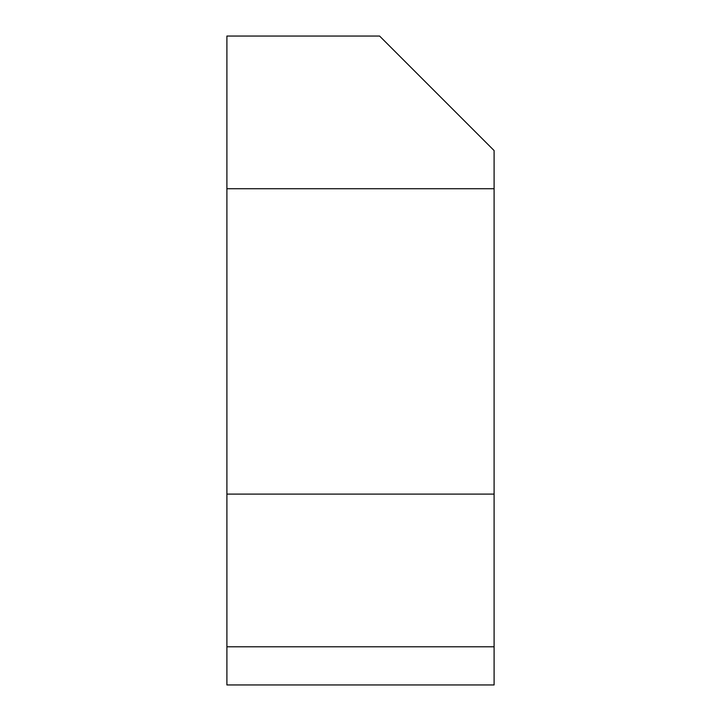 <?xml version="1.0" encoding="UTF-8"?>
<svg xmlns="http://www.w3.org/2000/svg" width="721" height="721" viewBox="0 0 721 721"><rect width="100%" height="100%" fill="white"/><g stroke="black" fill="none" stroke-linecap="round" stroke-linejoin="round"><path stroke-width="1.08" d="M494.101 188.731L226.899 188.731L226.899 36.05L379.588 36.05L494.101 150.563L494.101 684.95L226.899 684.95L226.899 494.101L494.101 494.101M226.899 188.731L226.899 494.101M494.101 646.782L226.899 646.782M494.101 150.563L475.013 131.474"/></g></svg>
